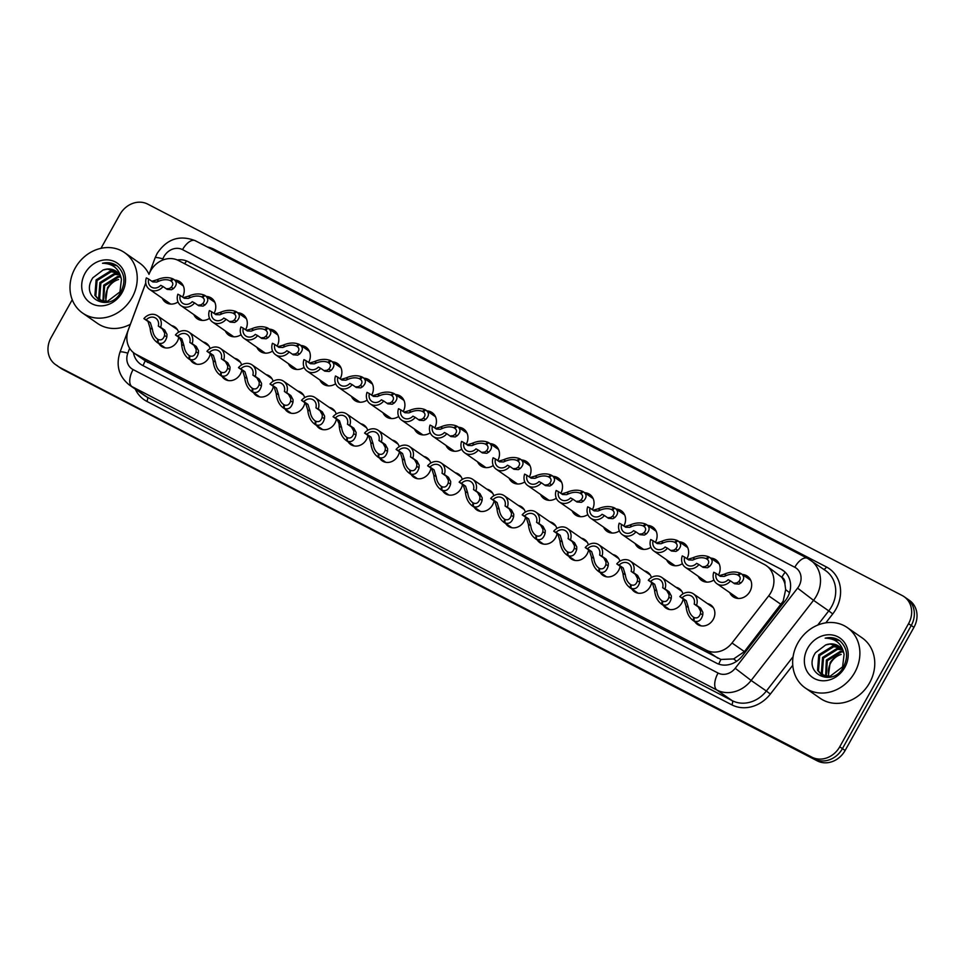 <?xml version="1.0" encoding="UTF-8"?>
<svg xmlns="http://www.w3.org/2000/svg" width="965" height="965" viewBox="0 0 965 965"><rect width="100%" height="100%" fill="white"/><g stroke="black" fill="none" stroke-linecap="round" stroke-linejoin="round"><path stroke-width="1.45" d="M178.79 337.28A11.773 10.241 124.8 0 1 177.319 341.417A11.773 10.241 124.8 0 1 161.493 346.363A11.773 10.241 124.8 0 1 158.984 343.721M210.31 353.636A11.773 10.241 124.8 0 1 208.838 357.762A11.773 10.241 124.8 0 1 193.024 362.707A11.773 10.241 124.8 0 1 190.515 360.078M241.841 369.993A11.773 10.241 124.8 0 1 240.357 374.118A11.773 10.241 124.8 0 1 224.543 379.064A11.773 10.241 124.8 0 1 222.034 376.434M273.36 386.35A11.773 10.241 124.8 0 1 271.889 390.475A11.773 10.241 124.8 0 1 256.063 395.421A11.773 10.241 124.8 0 1 253.566 392.791M304.88 402.707A11.773 10.241 124.8 0 1 303.408 406.832A11.773 10.241 124.8 0 1 287.594 411.778A11.773 10.241 124.8 0 1 285.085 409.136M336.411 419.051A11.773 10.241 124.8 0 1 334.927 423.177A11.773 10.241 124.8 0 1 319.113 428.134A11.773 10.241 124.8 0 1 316.604 425.493M367.93 435.408A11.773 10.241 124.8 0 1 366.459 439.533A11.773 10.241 124.8 0 1 350.633 444.479A11.773 10.241 124.8 0 1 348.136 441.849M399.45 451.765A11.773 10.241 124.8 0 1 397.978 455.89A11.773 10.241 124.8 0 1 382.164 460.836A11.773 10.241 124.8 0 1 379.655 458.206M430.981 468.122A11.773 10.241 124.8 0 1 429.509 472.247A11.773 10.241 124.8 0 1 413.683 477.193A11.773 10.241 124.8 0 1 411.174 474.551M462.5 484.478A11.773 10.241 124.8 0 1 461.029 488.604A11.773 10.241 124.8 0 1 445.215 493.549A11.773 10.241 124.8 0 1 442.706 490.908M494.032 500.823A11.773 10.241 124.8 0 1 492.548 504.948A11.773 10.241 124.8 0 1 476.734 509.906A11.773 10.241 124.8 0 1 474.225 507.264M525.551 517.18A11.773 10.241 124.8 0 1 524.079 521.305A11.773 10.241 124.8 0 1 508.253 526.251A11.773 10.241 124.8 0 1 505.756 523.621M557.07 533.536A11.773 10.241 124.8 0 1 555.599 537.662A11.773 10.241 124.8 0 1 539.785 542.607A11.773 10.241 124.8 0 1 537.276 539.978M588.602 549.893A11.773 10.241 124.8 0 1 587.118 554.019A11.773 10.241 124.8 0 1 571.304 558.964A11.773 10.241 124.8 0 1 568.795 556.322M620.121 566.238A11.773 10.241 124.8 0 1 618.649 570.375A11.773 10.241 124.8 0 1 602.836 575.321A11.773 10.241 124.8 0 1 600.327 572.679M651.652 582.595A11.773 10.241 124.8 0 1 650.169 586.72A11.773 10.241 124.8 0 1 634.355 591.666A11.773 10.241 124.8 0 1 631.846 589.036M683.172 598.951A11.773 10.241 124.8 0 1 681.7 603.077A11.773 10.241 124.8 0 1 665.874 608.022A11.773 10.241 124.8 0 1 663.365 605.393M707.478 603.607A11.773 10.241 124.8 0 1 710.831 605.043A11.773 10.241 124.8 0 1 713.219 619.433A11.773 10.241 124.8 0 1 697.405 624.379A11.773 10.241 124.8 0 1 694.897 621.75M178.018 301.973A12.521 10.892 124.8 0 1 165.666 302.371A12.521 10.892 124.8 0 1 162.289 298.221M209.538 318.329A12.521 10.892 124.8 0 1 197.186 318.727A12.521 10.892 124.8 0 1 193.808 314.566M241.069 334.686A12.521 10.892 124.8 0 1 228.705 335.084A12.521 10.892 124.8 0 1 225.328 330.923M272.588 351.043A12.521 10.892 124.8 0 1 260.236 351.429A12.521 10.892 124.8 0 1 256.859 347.279M304.108 367.4A12.521 10.892 124.8 0 1 291.756 367.786A12.521 10.892 124.8 0 1 288.378 363.636M335.639 383.744A12.521 10.892 124.8 0 1 323.287 384.142A12.521 10.892 124.8 0 1 319.897 379.993M367.158 400.101A12.521 10.892 124.8 0 1 354.806 400.499A12.521 10.892 124.8 0 1 351.429 396.338M398.69 416.458A12.521 10.892 124.8 0 1 386.326 416.856A12.521 10.892 124.8 0 1 382.948 412.694M430.209 432.815A12.521 10.892 124.8 0 1 417.857 433.201A12.521 10.892 124.8 0 1 414.48 429.051M461.728 449.171A12.521 10.892 124.8 0 1 449.376 449.557A12.521 10.892 124.8 0 1 445.999 445.408M493.26 465.516A12.521 10.892 124.8 0 1 480.896 465.914A12.521 10.892 124.8 0 1 477.518 461.753M524.779 481.873A12.521 10.892 124.8 0 1 512.427 482.271A12.521 10.892 124.8 0 1 509.05 478.109M556.31 498.23A12.521 10.892 124.8 0 1 543.946 498.628A12.521 10.892 124.8 0 1 540.569 494.466M587.83 514.586A12.521 10.892 124.8 0 1 575.478 514.972A12.521 10.892 124.8 0 1 572.088 510.823M619.349 530.931A12.521 10.892 124.8 0 1 606.997 531.329A12.521 10.892 124.8 0 1 603.62 527.18M650.88 547.288A12.521 10.892 124.8 0 1 638.516 547.686A12.521 10.892 124.8 0 1 635.139 543.524M682.4 563.644A12.521 10.892 124.8 0 1 670.048 564.043A12.521 10.892 124.8 0 1 666.67 559.881M713.919 580.001A12.521 10.892 124.8 0 1 701.567 580.387A12.521 10.892 124.8 0 1 698.19 576.238M742.302 574.465A12.521 10.892 124.8 0 1 747.38 576.177A12.521 10.892 124.8 0 1 749.926 591.485A12.521 10.892 124.8 0 1 733.098 596.744A12.521 10.892 124.8 0 1 729.709 592.594M145.269 360.826L720.915 659.457L733.665 658.938L744.389 651.592L783.158 601.207L785.667 589.627L784.907 583.885A7.358 6.393 -55.2 0 0 781.855 577.251A22.074 10.832 -62.6 0 1 785.172 572.185M145.787 282.998L128.345 329.837A22.074 19.191 -55.2 0 0 134.437 353.347A22.074 19.191 -55.2 0 0 136.282 354.457L706.296 650.169A22.074 19.191 -55.2 0 0 732.001 642.992L768.695 595.851A22.074 19.191 -55.2 0 0 770.818 592.655A22.074 19.191 -55.2 0 0 766.343 565.659A22.074 19.191 -55.2 0 0 764.509 564.549L178.428 260.502A22.074 19.191 -55.2 0 0 148.996 274.362L155.088 257.884A14.716 2.051 20.4 0 1 162.904 258.873L162.422 260.188M781.855 577.251L781.553 577.094A22.074 19.191 124.8 0 1 784.907 583.885M781.553 577.094L766.343 565.659M675.958 587.263A11.773 10.241 124.8 0 1 679.3 588.686A11.773 10.241 124.8 0 1 682.943 593.897M644.439 570.906A11.773 10.241 124.8 0 1 647.78 572.329A11.773 10.241 124.8 0 1 651.423 577.54M612.908 554.549A11.773 10.241 124.8 0 1 616.261 555.973A11.773 10.241 124.8 0 1 619.904 561.184M581.388 538.193A11.773 10.241 124.8 0 1 584.73 539.616A11.773 10.241 124.8 0 1 588.373 544.827M549.869 521.836A11.773 10.241 124.8 0 1 553.21 523.271A11.773 10.241 124.8 0 1 556.853 528.482M518.338 505.491A11.773 10.241 124.8 0 1 521.691 506.915A11.773 10.241 124.8 0 1 525.322 512.125M486.818 489.134A11.773 10.241 124.8 0 1 490.16 490.558A11.773 10.241 124.8 0 1 493.803 495.769M455.287 472.778A11.773 10.241 124.8 0 1 458.64 474.201A11.773 10.241 124.8 0 1 462.283 479.412M423.768 456.421A11.773 10.241 124.8 0 1 427.109 457.856A11.773 10.241 124.8 0 1 430.752 463.055M392.248 440.064A11.773 10.241 124.8 0 1 395.59 441.5A11.773 10.241 124.8 0 1 399.233 446.711M360.717 423.719A11.773 10.241 124.8 0 1 364.07 425.143A11.773 10.241 124.8 0 1 367.701 430.354M329.198 407.363A11.773 10.241 124.8 0 1 332.539 408.786A11.773 10.241 124.8 0 1 336.182 413.997M297.678 391.006A11.773 10.241 124.8 0 1 301.02 392.429A11.773 10.241 124.8 0 1 304.663 397.64M266.147 374.649A11.773 10.241 124.8 0 1 269.488 376.085A11.773 10.241 124.8 0 1 273.131 381.296M234.628 358.305A11.773 10.241 124.8 0 1 237.969 359.728A11.773 10.241 124.8 0 1 241.612 364.939M203.096 341.948A11.773 10.241 124.8 0 1 206.45 343.371A11.773 10.241 124.8 0 1 210.093 348.582M171.577 325.591A11.773 10.241 124.8 0 1 174.918 327.014A11.773 10.241 124.8 0 1 178.561 332.225M710.783 558.108A12.521 10.892 124.8 0 1 715.849 559.821A12.521 10.892 124.8 0 1 718.43 575.068M679.251 541.751A12.521 10.892 124.8 0 1 684.33 543.464A12.521 10.892 124.8 0 1 686.911 558.711M647.732 525.394A12.521 10.892 124.8 0 1 652.81 527.107A12.521 10.892 124.8 0 1 655.38 542.354M616.201 509.038A12.521 10.892 124.8 0 1 621.279 510.75A12.521 10.892 124.8 0 1 623.86 525.997M584.681 492.693A12.521 10.892 124.8 0 1 589.76 494.406A12.521 10.892 124.8 0 1 592.341 509.653M553.162 476.336A12.521 10.892 124.8 0 1 558.228 478.049A12.521 10.892 124.8 0 1 560.81 493.296M521.631 459.979A12.521 10.892 124.8 0 1 526.709 461.692A12.521 10.892 124.8 0 1 529.29 476.939M490.111 443.623A12.521 10.892 124.8 0 1 495.19 445.335A12.521 10.892 124.8 0 1 497.771 460.582M458.592 427.266A12.521 10.892 124.8 0 1 463.658 428.991A12.521 10.892 124.8 0 1 466.24 444.226M427.061 410.921A12.521 10.892 124.8 0 1 432.139 412.634A12.521 10.892 124.8 0 1 434.72 427.881M395.541 394.564A12.521 10.892 124.8 0 1 400.62 396.277A12.521 10.892 124.8 0 1 403.189 411.524M364.01 378.208A12.521 10.892 124.8 0 1 369.088 379.921A12.521 10.892 124.8 0 1 371.67 395.168M332.491 361.851A12.521 10.892 124.8 0 1 337.569 363.564A12.521 10.892 124.8 0 1 340.15 378.811M300.971 345.506A12.521 10.892 124.8 0 1 306.038 347.219A12.521 10.892 124.8 0 1 308.619 362.454M269.44 329.149A12.521 10.892 124.8 0 1 274.518 330.862A12.521 10.892 124.8 0 1 277.1 346.109M237.921 312.793A12.521 10.892 124.8 0 1 242.999 314.506A12.521 10.892 124.8 0 1 245.58 329.753M206.389 296.436A12.521 10.892 124.8 0 1 211.468 298.149A12.521 10.892 124.8 0 1 214.049 313.396M174.87 280.079A12.521 10.892 124.8 0 1 179.948 281.792A12.521 10.892 124.8 0 1 182.53 297.039M100.975 248.331L119.889 214.495A22.074 19.191 124.8 0 1 147.705 204.11L902.239 595.55A22.074 19.191 124.8 0 1 904.072 596.659A22.074 19.191 124.8 0 1 908.56 623.643L839.743 746.777A22.074 19.191 124.8 0 1 811.915 757.163L60.071 367.581A22.074 19.191 124.8 0 1 58.238 366.483A22.074 19.191 124.8 0 0 60.071 367.581L814.605 759.021L62.761 369.45A22.074 19.191 124.8 0 1 60.928 368.341L55.56 364.613A22.074 19.191 124.8 0 1 51.073 337.629L72.242 299.741M839.743 746.777L842.421 748.635A22.074 19.191 124.8 0 1 814.605 759.021A22.074 19.191 124.8 0 0 842.421 748.635L911.237 625.513L842.421 748.635L845.111 750.505A22.074 19.191 124.8 0 1 817.295 760.89L62.761 369.45M904.072 596.659L906.762 598.517A22.074 19.191 124.8 0 1 911.237 625.513A22.074 19.191 124.8 0 0 906.762 598.517L909.44 600.387A22.074 19.191 124.8 0 1 913.927 627.371L845.111 750.505M133.399 352.563A22.074 19.191 -55.2 0 0 140.661 364.251A22.074 19.191 -55.2 0 0 142.494 365.361L716.549 663.172A22.074 19.191 -55.2 0 0 742.254 655.995L785.377 600.604A22.074 19.191 -55.2 0 0 787.5 597.395A22.074 19.191 -55.2 0 0 783.013 570.412A22.074 19.191 -55.2 0 0 781.18 569.302L188.259 261.708A22.074 19.191 -55.2 0 0 177.307 259.971M57.393 365.723A22.074 19.191 124.8 0 1 55.56 364.613M719.275 575.647L724.172 574.247C730.035 571.666 735.366 571.304 740.155 573.138L740.806 573.584M750.758 580.327L740.903 573.524C744.594 576.081 744.606 579.229 740.939 582.944L738.997 584.102L734.594 583.765L730.505 580.918A11.037 9.602 -55.2 0 1 716.923 583.716L738.165 598.457M730.505 580.918L728.153 579.7A8.094 7.032 124.8 0 1 718.599 581.292A8.094 7.032 124.8 0 1 716.114 573.451L713.774 572.245A11.037 9.602 -55.2 0 0 716.923 583.716M739.311 576.081L737.634 574.923C734.365 573.632 730.65 573.813 726.512 575.454L724.208 576.431L720.216 576.298L716.114 573.451M733.738 583.162L736.729 582.92L738.599 581.738C740.891 579.121 740.746 576.949 738.177 575.2L738.913 575.719M737.634 574.923L740.155 573.138M740.903 573.524L738.563 575.454M700.807 625.815L693.292 620.604C689.106 617.684 686.682 612.871 686.019 606.141L683.908 599.47L679.818 596.623A11.037 9.602 -55.2 0 1 693.389 593.825A11.037 9.602 -55.2 0 1 696.537 605.296L700.638 608.143L702.882 612.353L702.773 614.838C701.241 620.423 698.334 622.473 694.04 620.99L701.073 625.863M694.04 620.99L694.185 617.552C697.14 618.613 699.227 617.298 700.445 613.631L700.602 611.171L698.298 606.925L694.197 604.09A8.094 7.032 124.8 0 0 691.712 596.249A8.094 7.032 124.8 0 0 682.159 597.842L686.26 600.676L688.347 607.359C688.986 611.991 690.747 615.296 693.63 617.262L693.292 620.604L692.725 620.23L700.747 625.803M693.22 616.997L694.173 617.636M696.537 605.296L694.197 604.09M682.159 597.842L679.818 596.623M687.755 559.302L692.653 557.891C698.515 555.321 703.835 554.947 708.636 556.781L709.275 557.227M719.227 563.97L709.384 557.167C713.063 559.736 713.075 562.872 709.408 566.588L707.478 567.746L703.075 567.408L698.974 564.561A11.037 9.602 -55.2 0 1 685.403 567.36L706.645 582.112M698.974 564.561L696.634 563.343A8.094 7.032 124.8 0 1 687.08 564.935A8.094 7.032 124.8 0 1 684.595 557.107L682.255 555.888A11.037 9.602 -55.2 0 0 685.403 567.36M707.779 559.724L706.115 558.566C702.834 557.275 699.13 557.456 694.981 559.109L692.677 560.074L688.684 559.941L684.595 557.107M702.218 566.817L705.198 566.576L707.08 565.381C709.372 562.776 709.227 560.593 706.657 558.844L707.393 559.362M706.115 558.566L708.636 556.781M709.384 557.167L707.043 559.097M656.236 542.945L661.122 541.546C666.984 538.965 672.316 538.591 677.116 540.424L677.756 540.87M687.707 547.625L677.852 540.81C681.543 543.379 681.555 546.516 677.888 550.231L675.958 551.401L671.544 551.051L667.454 548.204A11.037 9.602 -55.2 0 1 653.872 551.003L675.126 565.755M667.454 548.204L665.114 546.998A8.094 7.032 124.8 0 1 655.561 548.59A8.094 7.032 124.8 0 1 653.076 540.75L650.724 539.531A11.037 9.602 -55.2 0 0 653.872 551.003M676.26 543.379L674.583 542.209C671.314 540.931 667.599 541.112 663.462 542.752L661.158 543.717L657.165 543.585L653.076 540.75M670.687 550.46L673.679 550.219L675.548 549.025C677.84 546.419 677.707 544.236 675.126 542.499L675.862 543.006M674.583 542.209L677.116 540.424M677.852 540.81L675.512 542.74M624.705 526.588L629.602 525.189C635.465 522.608 640.796 522.234 645.585 524.067L646.236 524.514M656.188 531.269L646.333 524.453C650.024 527.023 650.024 530.171 646.357 533.886L644.427 535.044L640.024 534.694L635.923 531.86A11.037 9.602 -55.2 0 1 622.353 534.646L643.595 549.399M635.923 531.86L633.583 530.641A8.094 7.032 124.8 0 1 624.029 532.234A8.094 7.032 124.8 0 1 621.544 524.393L619.204 523.175A11.037 9.602 -55.2 0 0 622.353 534.646M644.741 527.023L643.064 525.853C639.795 524.574 636.08 524.755 631.93 526.395L629.638 527.373L625.646 527.24L621.544 524.393M639.168 534.103L642.147 533.862L644.029 532.668C646.321 530.062 646.176 527.891 643.607 526.142L644.343 526.649M643.064 525.853L645.585 524.067M646.333 524.453L643.993 526.383M593.186 510.232L598.083 508.832C603.933 506.251 609.265 505.877 614.066 507.711L614.705 508.169M624.657 514.912L614.814 508.097C618.493 510.666 618.505 513.814 614.838 517.53L612.908 518.688L608.493 518.338L604.404 515.503A11.037 9.602 -55.2 0 1 590.833 518.289L612.075 533.042M604.404 515.503L602.063 514.285A8.094 7.032 124.8 0 1 592.51 515.877A8.094 7.032 124.8 0 1 590.025 508.036L587.685 506.83A11.037 9.602 -55.2 0 0 590.833 518.289M613.209 510.666L611.533 509.508C608.264 508.217 604.56 508.398 600.411 510.039L598.107 511.016L594.114 510.883L590.025 508.036M607.648 517.747L610.628 517.505L612.51 516.311C614.789 513.706 614.657 511.534 612.087 509.785L612.823 510.292M611.533 509.508L614.066 507.711M614.814 508.097L612.473 510.027M669.288 609.47L661.773 604.247C657.587 601.328 655.151 596.515 654.487 589.796L652.388 583.113L648.299 580.267A11.037 9.602 -55.2 0 1 661.869 577.48A11.037 9.602 -55.2 0 1 665.018 588.94L669.107 591.786L671.363 595.996L671.254 598.481C669.722 604.066 666.815 606.117 662.521 604.633L669.541 609.518M662.521 604.633L662.653 601.195C665.609 602.256 667.696 600.954 668.914 597.275L669.083 594.814L666.767 590.568L662.678 587.733A8.094 7.032 124.8 0 0 660.193 579.893A8.094 7.032 124.8 0 0 650.639 581.485L654.728 584.332L656.827 591.002C657.454 595.634 659.228 598.939 662.111 600.906L661.773 604.247L661.194 603.885L669.227 609.458M661.688 600.64L662.653 601.292M665.018 588.94L662.678 587.733M650.639 581.485L648.299 580.267M637.769 593.113L630.254 587.89C626.056 584.983 623.631 580.158 622.968 573.439L620.869 566.757L616.768 563.91A11.037 9.602 -55.2 0 1 630.35 561.123A11.037 9.602 -55.2 0 1 633.486 572.595L637.588 575.43L639.831 579.651L639.723 582.136C638.203 587.709 635.284 589.76 630.989 588.276L638.022 593.161M630.989 588.276L631.134 584.838C634.089 585.9 636.176 584.597 637.395 580.918L637.551 578.469L635.247 574.223L631.146 571.377A8.094 7.032 124.8 0 0 628.661 563.536A8.094 7.032 124.8 0 0 619.108 565.128L623.209 567.975L625.296 574.645C625.935 579.29 627.696 582.583 630.591 584.561L630.254 587.89L629.675 587.528L637.696 593.101M630.169 584.283L631.134 584.935M633.486 572.595L631.146 571.377M619.108 565.128L616.768 563.91M606.237 576.756L598.722 571.545C594.537 568.626 592.112 563.801 591.448 557.082L589.338 550.4L585.248 547.565A11.037 9.602 -55.2 0 1 598.819 544.767A11.037 9.602 -55.2 0 1 601.967 556.238L606.068 559.085L608.312 563.295L608.203 565.78C606.671 571.364 603.764 573.415 599.47 571.931L606.49 576.805M599.47 571.931L599.615 568.481C602.558 569.543 604.645 568.24 605.875 564.561L606.032 562.113L603.716 557.867L599.627 555.02A8.094 7.032 124.8 0 0 597.142 547.179A8.094 7.032 124.8 0 0 587.589 548.771L591.678 551.618L593.777 558.289C594.416 562.933 596.177 566.238 599.06 568.204L598.722 571.545L598.155 571.171L606.177 576.744M598.638 567.927L599.603 568.578M601.967 556.238L599.627 555.02M587.589 548.771L585.248 547.565M797.826 643.004A36.791 31.99 124.8 0 1 847.258 627.552A36.791 31.99 124.8 0 1 854.725 672.521A36.791 31.99 124.8 0 1 805.293 687.985A36.791 31.99 124.8 0 1 797.826 643.004M847.258 627.552L862.119 637.865A36.791 31.99 124.8 0 1 869.598 682.846A36.791 31.99 124.8 0 1 820.166 698.31L805.293 687.985M840.708 647.865L833.796 646.695L819.719 655.476L818.501 670.928L821.758 674.861M822.216 675.198L829.767 677.249M840.31 647.455L832.855 646.031L818.766 654.813L817.56 670.265L821.275 674.535L829.791 676.501L842.602 666.839L844.098 654.354C842.011 643.788 835.69 638.396 825.147 638.179C830.575 636.924 835.437 637.756 839.731 640.7L839.574 640.591M842.168 649.71L837.596 649.324L823.507 658.106L822.289 673.558L823.857 675.874M841.83 649.204L836.643 648.661L822.566 657.442L821.348 672.895L823.302 675.657M843.338 651.942L841.384 651.954L827.307 660.736L826.245 676.477M843.072 651.339L840.431 651.303L826.354 660.072L825.618 676.369M828.971 676.574L828.465 673.944A16.634 14.463 124.8 0 1 830.672 663.076A16.634 14.463 124.8 0 1 841.227 654.415C836.45 655.79 832.759 658.552 830.141 662.714L828.247 676.61M844.833 667.394A23.992 20.856 124.8 0 1 814.593 678.672A23.992 20.856 124.8 0 1 807.717 648.142A23.992 20.856 124.8 0 1 837.958 636.852A23.992 20.856 124.8 0 1 844.833 667.394M839.007 646.369L830.009 644.053L825.666 644.958L815.534 652.666C801.734 673.16 832.711 688.443 843.482 666.96C848.585 656.514 847.342 647.768 839.731 640.7M825.666 644.958A16.634 14.463 124.8 0 1 838.742 646.176A16.634 14.463 124.8 0 1 844.098 654.354M839.767 640.724L828.054 637.744L825.147 638.179M75.161 268.101A36.791 31.99 124.8 0 1 124.594 252.637A36.791 31.99 124.8 0 1 132.072 297.618A36.791 31.99 124.8 0 1 82.64 313.082A36.791 31.99 124.8 0 1 75.161 268.101M124.594 252.637L139.467 262.963A36.791 31.99 124.8 0 1 148.984 274.277M118.044 272.95L111.144 271.78L97.055 280.562L95.837 296.014L99.093 299.946M99.564 300.296L107.115 302.347M117.646 272.552L110.191 271.129L96.114 279.91L94.896 295.362L98.611 299.632L107.127 301.599L119.937 291.937L121.433 279.44C119.346 268.885 113.038 263.493 102.483 263.264C107.911 262.01 112.784 262.854 117.079 265.797L116.922 265.689M119.503 274.796L114.931 274.422L100.855 283.191L99.636 298.655L101.192 300.971M119.165 274.301L113.979 273.758L99.902 282.54L98.683 297.992L100.637 300.754M120.685 277.039L118.719 277.052L104.642 285.833L103.581 301.575M120.42 276.436L117.778 276.388L103.689 285.17L102.953 301.466M106.319 301.671L105.812 299.041A16.634 14.463 124.8 0 1 108.008 288.161A16.634 14.463 124.8 0 1 118.562 279.512C113.786 280.887 110.094 283.65 107.489 287.799L105.595 301.707M122.169 292.479A23.992 20.856 124.8 0 1 91.928 303.77A23.992 20.856 124.8 0 1 85.065 273.24A23.992 20.856 124.8 0 1 115.305 261.949A23.992 20.856 124.8 0 1 122.169 292.479M116.355 271.454L107.344 269.151L103.014 270.043L92.869 277.763C79.082 298.245 110.058 313.541 120.818 292.045C125.933 281.611 124.678 272.854 117.079 265.797M103.014 270.043A16.634 14.463 124.8 0 1 116.09 271.274A16.634 14.463 124.8 0 1 121.433 279.44M130.371 324.3A36.791 31.99 124.8 0 1 97.501 323.408L82.64 313.082M117.103 265.821L105.39 262.842L102.483 263.264M561.654 493.875L566.552 492.476C572.414 489.894 577.745 489.532 582.534 491.366L583.186 491.812M593.137 498.555L583.282 491.752C586.973 494.321 586.985 497.457 583.318 501.173L581.376 502.331L576.974 501.993L572.884 499.146A11.037 9.602 -55.2 0 1 559.302 501.945L580.544 516.685M572.884 499.146L570.532 497.928A8.094 7.032 124.8 0 1 560.979 499.52A8.094 7.032 124.8 0 1 558.494 491.68L556.154 490.473A11.037 9.602 -55.2 0 0 559.302 501.945M581.69 494.309L580.013 493.151C576.744 491.861 573.029 492.041 568.892 493.694L566.588 494.659L562.595 494.526L558.494 491.68M576.117 501.39L579.109 501.149L580.978 499.967C583.27 497.361 583.125 495.178 580.556 493.429L581.292 493.947M580.013 493.151L582.534 491.366M583.282 491.752L580.942 493.682M530.135 477.53L535.032 476.119C540.895 473.55 546.214 473.176 551.015 475.009L551.654 475.456M561.618 482.198L551.763 475.395C555.442 477.965 555.454 481.101 551.787 484.816L549.857 485.986L545.454 485.636L541.353 482.79A11.037 9.602 -55.2 0 1 527.783 485.588L549.025 500.34M541.353 482.79L539.013 481.571A8.094 7.032 124.8 0 1 529.459 483.163A8.094 7.032 124.8 0 1 526.974 475.335L524.634 474.117A11.037 9.602 -55.2 0 0 527.783 485.588M550.159 477.952L548.494 476.794C545.213 475.504 541.51 475.685 537.36 477.337L535.056 478.302L531.064 478.17L526.974 475.335M544.598 485.045L547.577 484.804L549.459 483.61C551.751 481.004 551.606 478.821 549.037 477.072L549.773 477.591M548.494 476.794L551.015 475.009M551.763 475.395L549.423 477.325M498.616 461.173L503.501 459.774C509.363 457.193 514.695 456.819 519.496 458.652L520.135 459.099M530.087 465.854L520.231 459.038C523.923 461.608 523.935 464.744 520.268 468.459L518.338 469.629L513.923 469.28L509.834 466.433A11.037 9.602 -55.2 0 1 496.251 469.231L517.505 483.984M509.834 466.433L507.494 465.227A8.094 7.032 124.8 0 1 497.94 466.819A8.094 7.032 124.8 0 1 495.455 458.978L493.115 457.76A11.037 9.602 -55.2 0 0 496.251 469.231M518.639 461.608L516.963 460.438C513.694 459.159 509.99 459.34 505.841 460.981L503.537 461.945L499.544 461.825L495.455 458.978M513.066 468.688L516.058 468.447L517.928 467.253C520.219 464.647 520.087 462.464 517.505 460.727L518.253 461.234M516.963 460.438L519.496 458.652M520.231 459.038L517.903 460.968M574.718 560.4L567.203 555.189C563.005 552.269 560.581 547.444 559.917 540.726L557.818 534.055L553.717 531.208A11.037 9.602 -55.2 0 1 567.299 528.41A11.037 9.602 -55.2 0 1 570.448 539.881L574.537 542.728L576.781 546.938L576.684 549.423C575.152 555.008 572.233 557.058 567.951 555.575L574.971 560.448M567.951 555.575L568.083 552.125C571.039 553.198 573.126 551.884 574.344 548.216L574.513 545.756L572.197 541.51L568.108 538.663A8.094 7.032 124.8 0 0 565.623 530.834A8.094 7.032 124.8 0 0 556.069 532.427L560.158 535.261L562.257 541.944C562.885 546.576 564.646 549.881 567.541 551.847L567.203 555.189L566.624 554.815L574.645 560.388M567.118 551.582L568.083 552.221M570.448 539.881L568.108 538.663M556.069 532.427L553.717 531.208M543.186 544.043L535.672 538.832C531.486 535.913 529.061 531.1 528.398 524.369L526.287 517.698L522.198 514.852A11.037 9.602 -55.2 0 1 535.768 512.053A11.037 9.602 -55.2 0 1 538.916 523.525L543.018 526.371L545.261 530.581L545.153 533.066C543.621 538.651 540.714 540.702 536.419 539.218L543.452 544.091M536.419 539.218L536.564 535.78C539.519 536.842 541.606 535.539 542.825 531.86L542.981 529.399L540.677 525.153L536.576 522.318A8.094 7.032 124.8 0 0 534.091 514.478A8.094 7.032 124.8 0 0 524.538 516.07L528.639 518.917L530.726 525.587C531.365 530.219 533.126 533.524 536.021 535.491L535.672 538.832L535.105 538.47L543.126 544.031M535.599 535.225L536.552 535.865M538.916 523.525L536.576 522.318M524.538 516.07L522.198 514.852M511.667 527.698L504.152 522.475C499.967 519.556 497.53 514.743 496.866 508.024L494.768 501.342L490.678 498.495A11.037 9.602 -55.2 0 1 504.249 495.708A11.037 9.602 -55.2 0 1 507.397 507.18L511.486 510.015L513.742 514.224L513.633 516.709C512.101 522.294 509.194 524.345 504.9 522.861L511.92 527.746M504.9 522.861L505.033 519.423C507.988 520.485 510.075 519.182 511.293 515.503L511.462 513.054L509.146 508.808L505.057 505.962A8.094 7.032 124.8 0 0 502.572 498.121A8.094 7.032 124.8 0 0 493.019 499.713L497.108 502.56L499.207 509.231C499.846 513.863 501.607 517.168 504.49 519.134L504.152 522.475L503.573 522.113L511.607 527.686M504.068 518.868L505.033 519.52M507.397 507.18L505.057 505.962M493.019 499.713L490.678 498.495M467.084 444.817L471.981 443.418C477.844 440.836 483.175 440.462 487.964 442.296L488.616 442.742M498.567 449.497L488.712 442.682C492.403 445.251 492.415 448.399 488.748 452.115L486.806 453.273L482.404 452.923L478.302 450.088A11.037 9.602 -55.2 0 1 464.732 452.875L485.974 467.627M478.302 450.088L475.962 448.87A8.094 7.032 124.8 0 1 466.409 450.462A8.094 7.032 124.8 0 1 463.924 442.621L461.584 441.403A11.037 9.602 -55.2 0 0 464.732 452.875M487.12 445.251L485.443 444.081C482.174 442.802 478.459 442.983 474.322 444.624L472.018 445.601L468.025 445.468L463.924 442.621M481.547 452.332L484.539 452.09L486.408 450.896C488.7 448.291 488.555 446.119 485.986 444.37L486.722 444.877M485.443 444.081L487.964 442.296M488.712 442.682L486.372 444.612M435.565 428.46L440.462 427.061C446.312 424.479 451.644 424.105 456.445 425.951L457.084 426.397M467.036 433.14L457.193 426.337C460.872 428.894 460.884 432.043 457.217 435.758L455.287 436.916L450.884 436.566L446.783 433.731A11.037 9.602 -55.2 0 1 433.213 436.53L454.455 451.27M446.783 433.731L444.443 432.513A8.094 7.032 124.8 0 1 434.889 434.105A8.094 7.032 124.8 0 1 432.404 426.265L430.064 425.058A11.037 9.602 -55.2 0 0 433.213 436.53M455.589 428.894L453.912 427.736C450.643 426.446 446.94 426.627 442.79 428.267L440.486 429.244L436.494 429.111L432.404 426.265M450.028 435.975L453.007 435.734L454.889 434.54C457.181 431.934 457.036 429.763 454.467 428.014L455.203 428.52M453.912 427.736L456.445 425.951M457.193 426.337L454.853 428.255M404.046 412.103L408.931 410.704C414.793 408.135 420.125 407.761 424.914 409.594L425.565 410.041M435.517 416.784L425.661 409.98C429.353 412.55 429.365 415.686 425.698 419.401L423.756 420.559L419.353 420.221L415.264 417.375A11.037 9.602 -55.2 0 1 401.681 420.173L422.923 434.913M415.264 417.375L412.923 416.156A8.094 7.032 124.8 0 1 403.358 417.749A8.094 7.032 124.8 0 1 400.873 409.92L398.533 408.702A11.037 9.602 -55.2 0 0 401.681 420.173M424.069 412.538L422.393 411.38C419.124 410.089 415.408 410.27 411.271 411.922L408.967 412.887L404.974 412.755L400.873 409.92M418.496 419.618L421.488 419.377L423.358 418.195C425.649 415.589 425.505 413.406 422.935 411.657L423.671 412.176M422.393 411.38L424.914 409.594M425.661 409.98L423.321 411.91M372.514 395.759L377.411 394.347C383.274 391.778 388.593 391.404 393.394 393.238L394.046 393.684M403.997 400.427L394.142 393.623C397.821 396.193 397.833 399.329 394.166 403.044L392.236 404.214L387.834 403.865L383.732 401.018A11.037 9.602 -55.2 0 1 370.162 403.816L391.404 418.569M383.732 401.018L381.392 399.812A8.094 7.032 124.8 0 1 371.839 401.404A8.094 7.032 124.8 0 1 369.354 393.563L367.014 392.345A11.037 9.602 -55.2 0 0 370.162 403.816M392.55 396.181L390.873 395.023C387.592 393.744 383.889 393.925 379.74 395.566L377.448 396.531L373.455 396.398L369.354 393.563M386.977 403.274L389.957 403.032L391.838 401.838C394.13 399.233 393.985 397.049 391.416 395.312L392.152 395.819M390.873 395.023L393.394 393.238M394.142 393.623L391.802 395.554M340.995 379.402L345.892 378.003C351.743 375.421 357.074 375.047 361.875 376.881L362.514 377.327M372.466 384.082L362.611 377.267C366.302 379.836 366.314 382.972 362.647 386.7L360.717 387.858L356.302 387.508L352.213 384.661A11.037 9.602 -55.2 0 1 338.643 387.46L359.885 402.212M352.213 384.661L349.873 383.455A8.094 7.032 124.8 0 1 340.319 385.047A8.094 7.032 124.8 0 1 337.834 377.206L335.494 375.988A11.037 9.602 -55.2 0 0 338.643 387.46M361.019 379.836L359.342 378.666C356.073 377.387 352.37 377.568 348.22 379.209L345.916 380.174L341.924 380.053L337.834 377.206M355.446 386.917L358.437 386.675L360.319 385.481C362.599 382.876 362.466 380.705 359.897 378.956L360.633 379.462M359.342 378.666L361.875 376.881M362.611 377.267L360.283 379.197M480.148 511.341L472.633 506.118C468.435 503.211 466.011 498.386 465.347 491.668L463.248 484.985L459.147 482.15A11.037 9.602 -55.2 0 1 472.729 479.352A11.037 9.602 -55.2 0 1 475.878 490.823L479.967 493.658L482.211 497.88L482.114 500.365C480.582 505.95 477.663 507.988 473.369 506.504L480.401 511.39M473.369 506.504L473.513 503.067C476.469 504.128 478.556 502.825 479.774 499.146L479.943 496.698L477.627 492.452L473.526 489.605A8.094 7.032 124.8 0 0 471.041 481.764A8.094 7.032 124.8 0 0 461.487 483.356L465.588 486.203L467.687 492.874C468.315 497.518 470.076 500.811 472.971 502.789L472.633 506.118L472.054 505.756L480.075 511.329M472.548 502.512L473.513 503.163M475.878 490.823L473.526 489.605M461.487 483.356L459.147 482.15M448.616 494.985L441.102 489.774C436.916 486.855 434.491 482.03 433.828 475.311L431.717 468.628L427.628 465.793A11.037 9.602 -55.2 0 1 441.198 462.995A11.037 9.602 -55.2 0 1 444.346 474.466L448.448 477.313L450.691 481.523L450.583 484.008C449.051 489.593 446.144 491.643 441.849 490.16L448.87 495.033M441.849 490.16L441.994 486.71C444.937 487.771 447.024 486.469 448.255 482.802L448.411 480.341L446.107 476.095L442.006 473.248A8.094 7.032 124.8 0 0 439.521 465.407A8.094 7.032 124.8 0 0 429.968 467L434.057 469.846L436.156 476.517C436.795 481.161 438.556 484.466 441.439 486.432L441.102 489.774L440.535 489.4L448.556 494.973M441.017 486.155L441.982 486.806M444.346 474.466L442.006 473.248M429.968 467L427.628 465.793M417.097 478.628L409.582 473.417C405.384 470.498 402.96 465.673 402.296 458.954L400.198 452.283L396.096 449.437A11.037 9.602 -55.2 0 1 409.679 446.638A11.037 9.602 -55.2 0 1 412.827 458.11L416.916 460.956L419.16 465.166L419.063 467.651C417.531 473.236 414.624 475.287 410.33 473.803L417.35 478.676M410.33 473.803L410.463 470.353C413.418 471.427 415.505 470.112 416.723 466.445L416.892 463.984L414.576 459.738L410.487 456.891A8.094 7.032 124.8 0 0 408.002 449.063A8.094 7.032 124.8 0 0 398.449 450.655L402.538 453.49L404.637 460.172C405.264 464.804 407.025 468.109 409.92 470.076L409.582 473.417L409.003 473.043L417.037 478.616M409.498 469.81L410.463 470.45M412.827 458.11L410.487 456.891M398.449 450.655L396.096 449.437M385.566 462.283L378.063 457.06C373.865 454.141 371.441 449.328 370.777 442.597L368.678 435.927L364.577 433.08A11.037 9.602 -55.2 0 1 378.147 430.281A11.037 9.602 -55.2 0 1 381.296 441.753L385.397 444.6L387.641 448.809L387.532 451.294C386.012 456.879 383.093 458.93 378.799 457.446L385.831 462.319M378.799 457.446L378.943 454.008C381.899 455.07 383.986 453.767 385.204 450.088L385.361 447.627L383.057 443.381L378.956 440.547A8.094 7.032 124.8 0 0 376.471 432.706A8.094 7.032 124.8 0 0 366.917 434.298L371.018 437.145L373.105 443.816C373.744 448.448 375.506 451.753 378.401 453.719L378.063 457.06L377.484 456.698L385.505 462.259M377.978 453.454L378.943 454.093M381.296 441.753L378.956 440.547M366.917 434.298L364.577 433.08M354.046 445.927L346.531 440.703C342.346 437.784 339.909 432.971 339.258 426.253L339.053 423.599L337.147 419.57L333.058 416.723A11.037 9.602 -55.2 0 1 346.628 413.937A11.037 9.602 -55.2 0 1 349.776 425.408L353.878 428.243L356.121 432.453L356.013 434.95C354.481 440.522 351.574 442.573 347.279 441.089L354.3 445.975M347.279 441.089L347.412 437.652C350.367 438.713 352.454 437.41 353.685 433.731L353.841 431.283L351.525 427.037L347.436 424.19A8.094 7.032 124.8 0 0 344.951 416.349A8.094 7.032 124.8 0 0 335.398 417.942L339.487 420.788L341.586 427.459C342.225 432.091 343.986 435.396 346.869 437.362L346.531 440.703L345.965 440.342L353.986 445.914M346.447 437.097L347.412 437.748M349.776 425.408L347.436 424.19M335.398 417.942L333.058 416.723M309.463 363.045L314.361 361.646C320.223 359.064 325.555 358.691 330.344 360.524L330.995 360.982M340.947 367.725L331.092 360.91C334.783 363.479 334.795 366.628 331.128 370.343L329.186 371.501L324.783 371.151L320.694 368.316A11.037 9.602 -55.2 0 1 307.111 371.103L328.353 385.855M320.694 368.316L318.341 367.098A8.094 7.032 124.8 0 1 308.788 368.69A8.094 7.032 124.8 0 1 306.303 360.85L303.963 359.631A11.037 9.602 -55.2 0 0 307.111 371.103M329.499 363.479L327.823 362.309C324.554 361.031 320.838 361.212 316.701 362.852L314.397 363.829L310.404 363.696L306.303 360.85M323.926 370.56L326.918 370.319L328.788 369.125C331.079 366.519 330.935 364.348 328.365 362.599L329.101 363.105M327.823 362.309L330.344 360.524M331.092 360.91L328.751 362.84M277.944 346.688L282.841 345.289C288.704 342.708 294.023 342.346 298.824 344.179L299.464 344.626M309.427 351.369L299.572 344.565C303.251 347.123 303.263 350.271 299.596 353.986L297.666 355.144L293.264 354.806L289.162 351.96A11.037 9.602 -55.2 0 1 275.592 354.758L296.834 369.498M289.162 351.96L286.822 350.741A8.094 7.032 124.8 0 1 277.269 352.334A8.094 7.032 124.8 0 1 274.784 344.493L272.444 343.287A11.037 9.602 -55.2 0 0 275.592 354.758M297.968 347.123L296.303 345.965C293.022 344.674 289.319 344.855 285.17 346.495L282.866 347.472L278.873 347.34L274.784 344.493M292.407 354.203L295.387 353.962L297.268 352.78C299.56 350.162 299.415 347.991 296.846 346.242L297.582 346.761M296.303 345.965L298.824 344.179M299.572 344.565L297.232 346.495M246.425 330.344L251.31 328.932C257.173 326.363 262.504 325.989 267.305 327.823L267.944 328.269M277.896 335.012L268.041 328.209C271.732 330.778 271.744 333.914 268.077 337.629L266.147 338.787L261.732 338.45L257.643 335.603A11.037 9.602 -55.2 0 1 244.061 338.401L265.315 353.154M257.643 335.603L255.303 334.385A8.094 7.032 124.8 0 1 245.749 335.977A8.094 7.032 124.8 0 1 243.264 328.148L240.912 326.93A11.037 9.602 -55.2 0 0 244.061 338.401M266.449 330.766L264.772 329.608C261.503 328.317 257.8 328.498 253.65 330.151L251.346 331.116L247.354 330.983L243.264 328.148M260.876 337.859L263.867 337.617L265.737 336.423C268.029 333.818 267.896 331.634 265.315 329.885L266.05 330.404M264.772 329.608L267.305 327.823M268.041 328.209L265.701 330.139M214.893 313.987L219.791 312.588C225.653 310.006 230.985 309.632 235.774 311.466L236.425 311.912M246.377 318.667L236.522 311.852C240.213 314.421 240.213 317.557 236.558 321.273L234.616 322.443L230.213 322.093L226.112 319.246A11.037 9.602 -55.2 0 1 212.541 322.045L233.783 336.797M226.112 319.246L223.771 318.04A8.094 7.032 124.8 0 1 214.218 319.632A8.094 7.032 124.8 0 1 211.733 311.792L209.393 310.573A11.037 9.602 -55.2 0 0 212.541 322.045M234.929 314.421L233.253 313.251C229.984 311.972 226.268 312.153 222.119 313.794L219.827 314.759L215.834 314.626L211.733 311.792M229.356 321.502L232.336 321.261L234.218 320.066C236.509 317.461 236.365 315.278 233.795 313.541L234.531 314.047M233.253 313.251L235.774 311.466M236.522 311.852L234.181 313.782M183.374 297.63L188.272 296.231C194.122 293.649 199.453 293.276 204.254 295.109L204.894 295.555M214.845 302.31L205.002 295.495C208.681 298.064 208.693 301.213 205.026 304.928L203.096 306.086L198.681 305.736L194.592 302.901A11.037 9.602 -55.2 0 1 181.022 305.688L202.264 320.44M194.592 302.901L192.252 301.683A8.094 7.032 124.8 0 1 182.699 303.275A8.094 7.032 124.8 0 1 180.214 295.435L177.874 294.216A11.037 9.602 -55.2 0 0 181.022 305.688M203.398 298.064L201.721 296.894C198.452 295.616 194.749 295.797 190.6 297.437L188.296 298.414L184.303 298.281L180.214 295.435M197.837 305.145L200.816 304.904L202.698 303.71C204.978 301.104 204.845 298.933 202.276 297.184L203.012 297.69M201.721 296.894L204.254 295.109M205.002 295.495L202.662 297.425M151.843 281.273L156.74 279.874C162.603 277.293 167.934 276.919 172.723 278.752L173.374 279.211M183.326 285.954L173.471 279.138C177.162 281.708 177.174 284.856 173.507 288.571L171.565 289.729L167.162 289.379L163.073 286.545A11.037 9.602 -55.2 0 1 149.491 289.331L170.733 304.084M163.073 286.545L160.733 285.326A8.094 7.032 124.8 0 1 151.167 286.919A8.094 7.032 124.8 0 1 148.682 279.078L146.342 277.872A11.037 9.602 -55.2 0 0 149.491 289.331M171.879 281.708L170.202 280.55C166.933 279.259 163.218 279.44 159.08 281.08L156.776 282.057L152.784 281.925L148.682 279.078M166.306 288.788L169.297 288.547L171.167 287.353C173.459 284.747 173.314 282.576 170.745 280.827L171.481 281.334M170.202 280.55L172.723 278.752M173.471 279.138L171.131 281.068M322.527 429.57L315.012 424.359C310.814 421.44 308.39 416.615 307.726 409.896L305.628 403.213L301.526 400.379A11.037 9.602 -55.2 0 1 315.109 397.58A11.037 9.602 -55.2 0 1 318.257 409.051L322.346 411.898L324.59 416.108L324.493 418.593C322.961 424.178 320.042 426.228 315.76 424.745L322.78 429.618M315.76 424.745L315.893 421.295C318.848 422.356 320.935 421.054 322.153 417.375L322.322 414.926L320.006 410.68L315.917 407.833A8.094 7.032 124.8 0 0 313.432 399.993A8.094 7.032 124.8 0 0 303.866 401.585L307.968 404.431L310.067 411.102C310.694 415.746 312.455 419.039 315.35 421.017L315.012 424.359L314.433 423.985L322.455 429.558M314.928 420.74L315.893 421.391M318.257 409.051L315.917 407.833M303.866 401.585L301.526 400.379M290.996 413.213L283.481 408.002C279.295 405.083 276.871 400.258 276.207 393.539L274.096 386.869L270.007 384.022A11.037 9.602 -55.2 0 1 283.577 381.223A11.037 9.602 -55.2 0 1 286.726 392.695L290.827 395.541L293.071 399.751L292.962 402.236C291.43 407.821 288.523 409.872 284.229 408.388L291.261 413.261M284.229 408.388L284.373 404.938C287.329 406 289.416 404.697 290.634 401.03L290.791 398.569L288.487 394.323L284.385 391.476A8.094 7.032 124.8 0 0 281.901 383.648A8.094 7.032 124.8 0 0 272.347 385.24L276.448 388.075L278.535 394.757C279.175 399.389 280.936 402.695 283.819 404.661L283.481 408.002L282.914 407.628L290.935 413.201M283.408 404.395L284.361 405.035M286.726 392.695L284.385 391.476M272.347 385.24L270.007 384.022M259.476 396.856L251.962 391.645C247.776 388.726 245.339 383.913 244.676 377.182L242.577 370.512L238.488 367.665A11.037 9.602 -55.2 0 1 252.058 364.867A11.037 9.602 -55.2 0 1 255.206 376.338L259.296 379.185L261.551 383.394L261.443 385.879C259.911 391.464 257.004 393.515 252.709 392.031L259.73 396.905M252.709 392.031L252.842 388.593C255.797 389.655 257.884 388.34 259.103 384.673L259.271 382.212L256.955 377.966L252.866 375.132A8.094 7.032 124.8 0 0 250.381 367.291A8.094 7.032 124.8 0 0 240.828 368.883L244.917 371.718L247.016 378.401C247.643 383.033 249.416 386.338 252.299 388.304L251.962 391.645L251.383 391.271L259.416 396.844M251.877 388.039L252.842 388.678M255.206 376.338L252.866 375.132M240.828 368.883L238.488 367.665M227.957 380.512L220.442 375.288C216.244 372.369 213.82 367.556 213.156 360.838L211.058 354.155L206.956 351.308A11.037 9.602 -55.2 0 1 220.539 348.522A11.037 9.602 -55.2 0 1 223.687 359.981L227.776 362.828L230.02 367.038L229.923 369.523C228.391 375.108 225.472 377.158 221.178 375.675L228.21 380.56M221.178 375.675L221.323 372.237C224.278 373.298 226.365 371.995 227.583 368.316L227.74 365.856L225.436 361.61L221.335 358.775A8.094 7.032 124.8 0 0 218.85 350.934A8.094 7.032 124.8 0 0 209.296 352.527L213.398 355.373L215.497 362.044C216.124 366.676 217.885 369.981 220.78 371.947L220.442 375.288L219.863 374.927L227.885 380.5M220.358 371.682L221.323 372.333M223.687 359.981L221.335 358.775M209.296 352.527L206.956 351.308M196.426 364.155L188.911 358.932C184.725 356.025 182.301 351.2 181.637 344.481L181.432 341.827L179.526 337.798L175.437 334.964A11.037 9.602 -55.2 0 1 189.007 332.165A11.037 9.602 -55.2 0 1 192.156 343.637L196.257 346.471L198.501 350.693L198.392 353.178C196.86 358.751 193.953 360.801 189.659 359.318L196.679 364.203M189.659 359.318L189.803 355.88C192.747 356.941 194.834 355.639 196.064 351.96L196.221 349.511L193.905 345.265L189.816 342.418A8.094 7.032 124.8 0 0 187.331 334.578A8.094 7.032 124.8 0 0 177.777 336.17L181.866 339.017L183.965 345.687C184.605 350.331 186.366 353.624 189.249 355.603L188.911 358.932L188.344 358.57L196.365 364.143M188.826 355.325L189.791 355.976M192.156 343.637L189.816 342.418M177.777 336.17L175.437 334.964M164.906 347.798L157.391 342.587C153.194 339.668 150.769 334.843 150.106 328.124L148.007 321.442L143.906 318.607A11.037 9.602 -55.2 0 1 157.488 315.808A11.037 9.602 -55.2 0 1 160.636 327.28L164.726 330.127L166.969 334.336L166.873 336.821C165.341 342.406 162.422 344.457 158.139 342.973L165.16 347.846M158.139 342.973L158.272 339.523C161.227 340.585 163.314 339.282 164.532 335.603L164.701 333.154L162.385 328.908L158.296 326.061A8.094 7.032 124.8 0 0 155.811 318.221A8.094 7.032 124.8 0 0 146.258 319.813L150.347 322.66L152.446 329.33C153.073 333.974 154.834 337.28 157.729 339.246L157.391 342.587L156.812 342.213L164.846 347.786M157.307 338.968L158.272 339.62M160.636 327.28L158.296 326.061M146.258 319.813L143.906 318.607M781.083 604.452L768.695 595.851M718.792 664.137A22.074 10.832 -62.6 0 1 720.915 659.457M733.665 658.938A22.074 0.688 37.9 0 0 736.633 661.278M143.085 365.663A22.074 10.832 -62.6 0 1 145.245 360.85M785.667 589.627A22.074 0.688 37.9 0 0 789.527 592.679M184.641 263.722A22.074 10.832 -62.6 0 1 186.631 260.96M744.389 651.592L732.001 642.992M717.96 658.275L706.296 650.169M147.935 362.55L136.282 354.457M913.927 627.371L908.56 623.643M817.295 760.89L811.915 757.163M783.568 570.954L781.18 569.302M129.648 348.244L127.814 353.166A14.716 12.798 -55.2 0 0 133.098 369.583L718.069 673.051A14.716 12.798 -55.2 0 0 735.209 668.275L797.597 588.131A14.716 12.798 -55.2 0 0 799.008 585.996A14.716 12.798 -55.2 0 0 794.798 567.263L182.53 249.633A14.716 12.798 -55.2 0 0 163.978 256.557A14.716 12.798 -55.2 0 0 162.904 258.873M195.666 240.948A14.716 7.225 117.4 0 0 195.28 240.707L807.548 558.349A14.716 7.225 117.4 0 1 807.934 558.59A29.433 25.585 124.8 0 1 810.383 560.062A29.433 25.585 124.8 0 1 816.366 596.044A29.433 25.585 124.8 0 1 813.531 600.327L828.754 610.893A29.433 25.585 -55.2 0 0 831.589 606.611A29.433 25.585 -55.2 0 0 825.606 570.629L807.548 558.349A14.716 7.225 117.4 0 0 794.798 567.263M207.306 246.956A33.112 28.793 124.8 0 1 214.182 249.344L826.45 566.986A3.679 1.809 -62.6 0 1 823.724 569.314M826.45 566.986A33.112 28.793 124.8 0 1 835.931 609.132A33.112 28.793 124.8 0 1 832.735 613.933L825.811 622.835M792.772 665.271L770.347 694.076A33.112 28.793 124.8 0 1 731.808 704.836L146.825 401.368A33.112 28.793 124.8 0 1 135.329 389.16M797.597 588.131L813.531 600.327L751.132 680.458L766.367 691.024L793.085 656.707M735.209 668.275L751.132 680.458A29.433 25.585 124.8 0 1 716.874 690.023L732.097 700.602A29.433 25.585 -55.2 0 0 766.367 691.024L770.347 694.076M817.693 625.103L828.754 610.893L832.735 613.933M718.069 673.051A14.716 7.225 117.4 0 0 716.874 690.023L131.891 386.555L147.126 397.122L732.097 700.602A3.679 1.809 -62.6 0 1 731.808 704.836M133.098 369.583A14.716 7.225 117.4 0 0 131.891 386.555A29.433 25.585 124.8 0 1 129.455 385.071L144.678 395.638A29.433 25.585 -55.2 0 0 147.126 397.122A3.679 1.809 -62.6 0 1 146.825 401.368M214.182 249.344A3.679 1.809 -62.6 0 1 213.603 250.225M145.775 282.902L119.986 352.177A14.716 2.051 20.4 0 1 127.814 353.166M155.088 257.884L157.102 253.518C166.836 238.91 179.562 234.652 195.28 240.707A14.716 7.225 117.4 0 0 182.53 249.633M190.648 263.361L188.259 261.708M738.599 581.738L740.939 582.944M724.172 574.247L726.512 575.454M686.26 600.676L683.908 599.47M688.347 607.359L686.019 606.141M702.773 614.838L700.445 613.631M700.638 608.143L698.298 606.925M707.08 565.381L709.408 566.588M692.653 557.891L694.981 559.109M675.548 549.025L677.888 550.231M661.122 541.546L663.462 542.752M644.029 532.668L646.357 533.886M629.602 525.189L631.93 526.395M612.51 516.311L614.838 517.53M598.083 508.832L600.411 510.039M654.728 584.332L652.388 583.113M656.827 591.002L654.487 589.796M671.254 598.481L668.914 597.275M669.107 591.786L666.767 590.568M623.209 567.975L620.869 566.757M625.296 574.645L622.968 573.439M639.723 582.136L637.395 580.918M637.588 575.43L635.247 574.223M591.678 551.618L589.338 550.4M593.777 558.289L591.448 557.082M608.203 565.78L605.875 564.561M606.068 559.085L603.716 557.867M580.978 499.967L583.318 501.173M566.552 492.476L568.892 493.694M549.459 483.61L551.787 484.816M535.032 476.119L537.36 477.337M517.928 467.253L520.268 468.459M503.501 459.774L505.841 460.981M560.158 535.261L557.818 534.055M562.257 541.944L559.917 540.726M576.684 549.423L574.344 548.216M574.537 542.728L572.197 541.51M528.639 518.917L526.287 517.698M530.726 525.587L528.398 524.369M545.153 533.066L542.825 531.86M543.018 526.371L540.677 525.153M497.108 502.56L494.768 501.342M499.207 509.231L496.866 508.024M513.633 516.709L511.293 515.503M511.486 510.015L509.146 508.808M486.408 450.896L488.748 452.115M471.981 443.418L474.322 444.624M454.889 434.54L457.217 435.758M440.462 427.061L442.79 428.267M423.358 418.195L425.698 419.401M408.931 410.704L411.271 411.922M391.838 401.838L394.166 403.044M377.411 394.347L379.74 395.566M360.319 385.481L362.647 386.7M345.892 378.003L348.22 379.209M465.588 486.203L463.248 484.985M467.687 492.874L465.347 491.668M482.114 500.365L479.774 499.146M479.967 493.658L477.627 492.452M434.057 469.846L431.717 468.628M436.156 476.517L433.828 475.311M450.583 484.008L448.255 482.802M448.448 477.313L446.107 476.095M402.538 453.49L400.198 452.283M404.637 460.172L402.296 458.954M419.063 467.651L416.723 466.445M416.916 460.956L414.576 459.738M371.018 437.145L368.678 435.927M373.105 443.816L370.777 442.597M387.532 451.294L385.204 450.088M385.397 444.6L383.057 443.381M339.487 420.788L337.147 419.57M341.586 427.459L339.258 426.253M356.013 434.95L353.685 433.731M353.878 428.243L351.525 427.037M328.788 369.125L331.128 370.343M314.361 361.646L316.701 362.852M297.268 352.78L299.596 353.986M282.841 345.289L285.17 346.495M265.737 336.423L268.077 337.629M251.31 328.932L253.65 330.151M234.218 320.066L236.558 321.273M219.791 312.588L222.119 313.794M202.698 303.71L205.026 304.928M188.272 296.231L190.6 297.437M171.167 287.353L173.507 288.571M156.74 279.874L159.08 281.08M307.968 404.431L305.628 403.213M310.067 411.102L307.726 409.896M324.493 418.593L322.153 417.375M322.346 411.898L320.006 410.68M276.448 388.075L274.096 386.869M278.535 394.757L276.207 393.539M292.962 402.236L290.634 401.03M290.827 395.541L288.487 394.323M244.917 371.718L242.577 370.512M247.016 378.401L244.676 377.182M261.443 385.879L259.103 384.673M259.296 379.185L256.955 377.966M213.398 355.373L211.058 354.155M215.497 362.044L213.156 360.838M229.923 369.523L227.583 368.316M227.776 362.828L225.436 361.61M181.866 339.017L179.526 337.798M183.965 345.687L181.637 344.481M198.392 353.178L196.064 351.96M196.257 346.471L193.905 345.265M150.347 322.66L148.007 321.442M152.446 329.33L150.106 328.124M166.873 336.821L164.532 335.603M164.726 330.127L162.385 328.908M146.101 361.441L134.437 353.347M119.986 352.177C115.728 365.59 118.876 376.555 129.455 385.071M693.389 593.825L713.34 607.673M661.869 577.48L681.809 591.316M630.35 561.123L650.289 574.971M598.819 544.767L618.758 558.614M567.299 528.41L587.239 542.258M535.768 512.053L555.719 525.901M504.249 495.708L524.188 509.544M472.729 479.352L492.669 493.199M441.198 462.995L461.149 476.843M409.679 446.638L429.618 460.486M378.147 430.281L398.099 444.129M346.628 413.937L366.567 427.772M315.109 397.58L335.048 411.428M283.577 381.223L303.529 395.071M252.058 364.867L271.997 378.714M220.539 348.522L240.478 362.357M189.007 332.165L208.947 346.013M157.488 315.808L177.427 329.656"/></g></svg>
